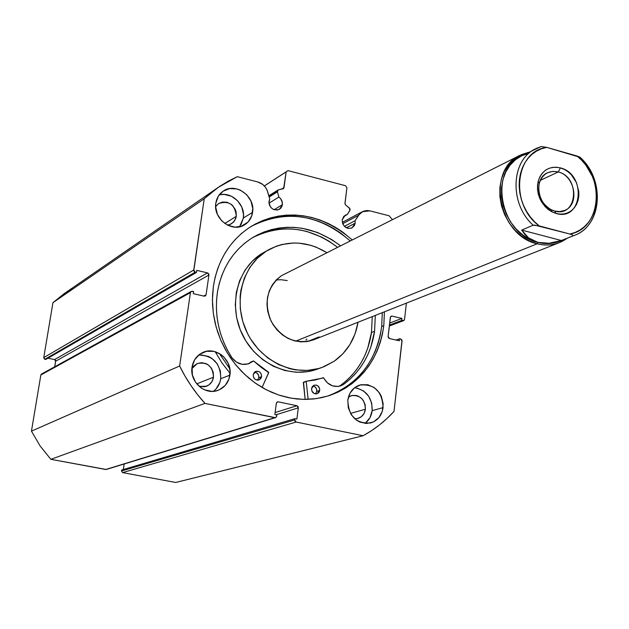 <?xml version="1.0" encoding="UTF-8"?>
<svg xmlns="http://www.w3.org/2000/svg" width="629" height="629" viewBox="0 0 629 629"><rect width="100%" height="100%" fill="white"/><g stroke="black" fill="none" stroke-linecap="round" stroke-linejoin="round"><path stroke-width="0.94" d="M269.165 197.019L277.428 191.845L277.373 191.098L268.984 196.35L277.373 191.098L278.104 189.974L283.64 188.448L286.14 171.882L287.988 170.632L345.541 185.72L346.909 187.788L344.967 203.812L345.683 205.07L349.85 208.545L350.109 209.85L347.279 214.528L343.646 216.486L347.279 214.528L343.866 216.242L342.2 219.867L345.266 215.165L347.279 214.528L349.889 210.44L349.402 208.034L345.683 205.07L344.959 203.324L346.909 187.788L345.541 185.72L287.988 170.632L264.337 185.964L286.14 171.882L284.017 187.607L283.333 188.708L278.057 189.997L277.428 191.845L269.165 197.019M282.421 204.692L279.488 209.3C273.214 211.006 269.715 208.333 269 201.288L269.731 199.016L268.945 202.672L269.605 205.439L271.201 207.829L273.481 209.481L277.413 210.062L280.77 208.262L282.106 206.013L282.39 202.53L280.55 198.528L278.899 197.058L277.428 191.845L278.899 197.058L280.746 198.772L281.989 200.997L282.421 204.692L274.071 209.724L282.421 204.692M362.359 211.714L358.522 215.307L342.711 223.704L358.522 215.307L355.071 220.732L344.409 226.346L355.071 220.732L355.165 223.161L346.327 227.792L355.165 223.161L352.012 227.926C346.092 229.247 342.821 226.558 342.2 219.867L342.813 223.963L344.37 226.306L347.837 228.374L351.587 228.13L354.355 225.662L355.165 223.161L355.071 220.732L359.513 213.97L363.483 211.195L366.676 210.526L370.001 210.872L389.162 215.81L392.378 219.615L389.162 215.81L370.001 210.872L362.359 211.714L342.31 222.399M213.388 286.25C217.878 259.321 230.764 239.193 252.048 225.866C286.966 207.971 320.334 212.641 352.154 239.885L342.852 232.18L335.564 227.368L327.921 223.295L319.988 219.993L311.842 217.492L303.555 215.841L295.205 215.039L286.871 215.11L278.623 216.054L270.541 217.87L262.718 220.551L255.217 224.066L248.109 228.398L241.481 233.501L235.395 239.334L229.915 245.853L225.096 252.984L220.991 260.673L217.65 268.827L215.102 277.389L213.388 286.25L212.531 295.339L212.523 304.562L213.388 313.808L215.11 322.999L217.673 332.041L221.054 340.832L225.213 349.276L230.112 357.303L235.694 364.812L241.913 371.739L248.691 378.013L255.956 383.572L263.645 388.352L271.665 392.315L279.944 395.429L288.389 397.654L296.912 398.99L305.435 399.415L313.871 398.935L322.142 397.559L330.154 395.311L337.852 392.221L345.148 388.313L351.981 383.643L358.286 378.257L364.01 372.203L369.097 365.551L373.516 358.357L377.219 350.707L380.183 342.656L382.385 334.298L383.8 325.688L381.685 326.49L382.314 312.644L381.685 326.49L383.8 325.688L384.421 311.811L383.8 325.688C378.524 360.802 360.103 384.193 328.527 395.845L316.442 398.605L303.933 399.399L291.258 398.204L278.71 395.02L266.554 389.901L255.075 382.951L244.539 374.31L235.175 364.175L227.211 352.759L220.826 340.32L216.172 327.143L213.349 313.541L212.421 299.805L213.388 286.25M253.401 225.151L260.886 221.636L268.701 218.971L276.76 217.154L284.984 216.211L293.311 216.132L301.645 216.934L309.908 218.585L318.038 221.07L325.948 224.356L333.574 228.421L340.847 233.217L350.125 240.907C318.817 214.041 285.849 209.19 251.223 226.361M364.922 423.411C369.019 420.361 371.432 416.107 372.171 410.643L383.077 407.616C381.827 415.596 377.675 420.715 370.623 422.971C356.124 423.844 348.521 416.233 347.821 400.138L348.277 407.804L351.375 414.881L356.635 420.274L359.827 422.059L366.731 423.49L373.422 421.933L378.886 417.64L382.306 411.28L383.179 403.81L381.371 396.364L379.531 393.007L374.341 387.645L367.792 384.736L360.889 384.736L354.662 387.653L350.062 393.054L347.821 400.138C349.04 392.512 352.948 387.503 359.544 385.097C374.349 383.659 382.196 391.159 383.077 407.616L372.171 410.643L371.7 403.15L368.68 396.231L363.546 390.947L357.075 388.085M213.443 391.317C217.492 388.203 219.93 384.005 220.748 378.721L229.915 375.128C228.657 382.456 224.765 387.495 218.239 390.239C205.298 395.798 189.345 381.779 192.049 367.1L192.403 375.018L195.603 382.353L201.17 387.967L204.582 389.838L211.997 391.38L215.716 390.986L219.238 389.831L225.213 385.443L229.019 378.902L230.088 371.204L228.28 363.507L223.861 356.965L220.865 354.442L213.868 351.383L206.422 351.32L199.66 354.269L194.605 359.812L192.049 367.1C193.252 360.228 196.814 355.361 202.75 352.492C215.81 345.989 232.62 360.079 229.915 375.128L220.748 378.721L220.386 370.976L217.257 363.821L211.831 358.326L208.498 356.47L201.225 354.905M239.555 226.81L243.337 218.051L252.591 212.327C251.734 217.807 249.084 221.958 244.65 224.789C232.258 233.249 212.861 218.75 215.841 203.12L215.661 206.902L217.437 214.426L221.801 220.928L228.06 225.402L235.254 227.171L242.275 225.976L248.062 222.021L251.734 215.904L252.756 208.576L250.979 201.123L246.678 194.683L240.49 190.21L236.968 188.944L229.742 188.582L223.185 191.137L218.302 196.24L215.841 203.12C216.667 198.001 219.081 194.031 223.083 191.208C235.435 181.907 255.555 196.413 252.591 212.327L243.337 218.051L243.502 214.347L241.756 206.996L237.503 200.643L231.393 196.232L224.325 194.447L220.771 194.644M236.284 216.297L234.727 220.598L231.574 223.727L227.533 225.151L230.049 224.506L233.54 222.131L235.765 218.452L236.284 216.297L224.797 223.507L236.284 216.297C235.018 204.527 229.121 200.289 218.609 203.56L215.653 206.634L218.578 203.584L222.524 202.027L226.872 202.231L230.969 204.15L232.73 205.675L235.325 209.551L236.064 211.761L236.284 216.297M213.49 377.188C212.728 381.544 210.424 384.547 206.571 386.222L199.134 386.371L204.905 386.717L208.97 384.901L211.981 381.559L213.49 377.188L196.735 383.871L213.49 377.188C212.822 366.235 207.413 361.691 197.262 363.546L191.884 368.641L193.59 366.172L197.215 363.562L201.579 362.666L206.013 363.617L208.042 364.741L211.36 368.099L213.27 372.47L213.49 377.188M365.394 409.22C364.639 413.976 362.162 417.043 357.964 418.419L354.701 418.733L357.587 418.513L361.329 416.728L364.073 413.457L365.394 409.22L350.479 413.426L365.394 409.22C364.899 399.368 360.205 394.847 351.32 395.657L348.419 397.127L352.028 395.468L356.187 395.46L358.231 396.121L361.84 398.652L363.271 400.421L365.119 404.644L365.394 409.22M106.23 469.478L50.87 459.319L204.999 403.401L274.779 417.672L275.557 417.64L276.697 416.225L276.862 414.967L274.849 414.558L276.335 403.283L277.436 401.892L278.238 401.845L276.768 402.332L278.238 401.845L296.888 405.736L298.319 407.859L275.966 414.786L298.319 407.859L296.88 419.079L294.883 418.67L294.726 419.92L296.157 422.043L122.584 472.615L121.483 471.003L122.584 472.615L175.727 482.467L363.106 435.732L175.727 482.467L122.584 472.615L296.157 422.043L363.106 435.732C374.735 429.348 385.034 421.233 394.013 411.397L402.057 341.075L400.689 339.015L399.596 338.764L399.36 340.808L389.485 338.544L388.109 336.484L390.326 317.441L391.254 316.167L392.087 316.112L390.601 316.686L392.087 316.112L401.931 318.416L401.695 320.444L403.606 320.648L404.541 319.375L406.397 303.123L404.541 319.375L403.944 320.46L401.695 320.444L401.931 318.416L392.087 316.112L390.523 316.819L388.109 336.484L388.431 337.789L389.485 338.544L399.36 340.808L399.596 338.764L401.271 339.283L402.01 340.391L394.013 411.397L387.055 418.434L379.554 424.866L371.558 430.645L363.106 435.732L296.157 422.043L295.048 421.281L294.726 419.92L294.883 418.67L296.88 419.079L298.319 407.859L297.997 406.499L296.888 405.736L278.238 401.845L276.988 402.128L276.335 403.283L274.849 414.558L276.862 414.967L276.477 416.885L275.439 417.664L204.999 403.401L197.71 394.815L191.027 385.679L184.989 376.056L179.642 366.007L190.43 292.65L191.114 291.51L192.411 291.274L193.614 291.549L193.3 293.672L204.111 296.149L205.4 295.905L206.084 294.773L208.93 275.038L208.616 273.678L207.484 272.884L196.72 270.36L196.405 272.475L194.573 271.909L193.779 270.737L204.228 198.74L211.831 192.136L219.914 186.247L228.413 181.081L237.29 176.678L257.662 181.93L262.576 184.36L265.234 187.025L267.152 190.296L269.731 199.016L267.773 192.081C266.083 186.844 262.71 183.464 257.662 181.93L237.29 176.678L218.255 187.371L204.228 198.74L193.748 270.03L43.755 357.618L52.946 302.675L65.518 292.729L72.327 288.569M275.533 417.64L106.317 469.454L274.779 417.672L105.703 469.486L50.87 459.319L40.122 445.985L31.45 431.14L40.846 374.994L41.404 374.113M41.891 373.901L42.426 373.909M55.423 360.165L54.534 359.576L55.651 361.203L208.93 275.038L55.651 361.203L54.739 366.746L55.635 360.661M54.534 359.576L47.953 358.208L54.534 359.576L207.484 272.884L54.534 359.576M191.232 291.439L41.514 374.043L40.846 374.994L190.43 292.65L179.642 366.007L31.45 431.14L40.846 374.994L190.43 292.65L191.247 291.424L193.614 291.549L193.3 293.672L204.111 296.149L205.243 296.007L206.084 294.773L203.686 296.047L206.084 294.773L208.93 275.038L207.484 272.884L196.72 270.36L196.405 272.475L45.815 359.45L44.871 359.253L195.21 272.192L196.405 272.475L45.815 359.45L44.376 359.041L43.755 357.618L52.946 302.675L204.228 198.74L52.946 302.675L64.189 293.633L218.247 187.379M121.483 471.003L121.625 470.052L294.883 418.67L121.625 470.052L121.483 471.003L294.726 419.92L121.483 471.003M123.323 469.549L124.18 463.982L123.323 469.549M240.97 224.812L243.337 218.051C245.711 204.779 231.519 191.185 219.151 194.99M216.093 388.903L219.859 382.448L220.748 378.721C220.59 363.381 213.207 355.495 198.622 355.071M365.512 422.971L370.001 417.609L372.171 410.643C372.234 397.638 366.361 390.004 354.544 387.739M264.306 185.932L287.988 170.632L264.306 185.932M281.501 189.18L284.017 187.607L281.501 189.18M399.596 338.764L396.011 340.037L399.596 338.764M401.931 318.416L389.673 323.062L401.931 318.416M401.695 320.444L389.437 325.067L401.695 320.444M402.788 320.704L389.359 325.751L402.788 320.704M296.888 405.736L275.109 412.561L296.888 405.736M193.748 270.03L43.755 357.618L44.871 359.253L195.21 272.192L193.748 270.03M327.41 396.191C358.42 384.35 376.512 361.117 381.685 326.49L380.278 335.068L378.076 343.418L375.12 351.446L371.424 359.08L367.014 366.251L361.927 372.887L356.218 378.925L349.921 384.303L343.104 388.966L335.823 392.858L328.141 395.948M268.984 203.175L278.899 197.058L268.984 203.175M50.87 459.319L204.999 403.401C194.825 392.229 186.373 379.767 179.642 366.007L31.45 431.14L40.122 445.985L50.87 459.319M558.269 171.953C548.818 170.097 542.473 173.926 539.234 183.424C537.386 194.77 541.317 203.505 551.028 209.638L554.621 211.037L556.154 213.49L551.963 211.863C540.618 204.7 536.026 194.503 538.196 181.254C541.978 170.168 549.384 165.718 560.408 167.896L558.269 171.953L540.319 180.35L558.269 171.953C575.142 175.75 579.985 204.857 564.606 210.448L559.755 211.58L554.621 211.037C537.905 207.452 532.724 178.707 547.639 172.723L552.789 171.379L558.269 171.953L560.408 167.896L556.351 167.204L552.364 167.408L548.59 168.509L545.186 170.467L542.277 173.195L539.981 176.607L538.385 180.562L537.551 184.918L537.52 189.494L538.29 194.125L539.839 198.615L544.981 206.509L548.378 209.606L552.152 211.965L556.154 213.49L560.235 214.135L564.229 213.876L567.987 212.72L571.36 210.715L574.222 207.947L576.471 204.527L578.02 200.572L578.814 196.248L578.822 191.711L576.51 182.709L571.439 174.893L568.097 171.811L564.37 169.453L560.408 167.896C586.763 174.115 582.588 221.589 556.154 213.49L554.621 211.037C577.273 218.011 580.905 177.276 558.269 171.953M537.135 243.785C548.362 246.482 558.355 244.642 567.122 238.265L559.338 242.645C552.341 245.373 544.934 245.75 537.135 243.785L295.74 341.146L537.135 243.785C498.522 235.891 486.036 169.822 520.034 155.277L528.564 152.328L521.197 154.718L514.561 158.744L508.908 164.287L504.466 171.127L501.415 179.021L499.866 187.67L499.898 196.735L501.517 205.872L504.655 214.725L509.191 222.941L514.954 230.214L521.716 236.252L529.201 240.836L537.135 243.785L537.881 242.377L537.135 243.785M580.26 157.918C604.854 179.973 601.898 225.685 574.702 235.262L561.375 240.506L549.046 243.258L537.881 242.377C545.508 244.304 552.742 243.926 559.59 241.253L561.115 240.6C553.874 243.855 546.129 244.445 537.881 242.377L530.184 239.515L522.911 235.081L516.346 229.231L510.732 222.194L506.298 214.237L503.216 205.659L501.596 196.798L501.502 187.992L502.933 179.579L505.834 171.874L510.072 165.175L515.489 159.719L521.873 155.701L528.981 153.272M287.264 280.558L280.951 279.724L276.217 279.968M306.016 339.959L306.889 339M541.089 146.588L521.237 156.016C488.041 170.176 500.204 234.656 537.881 242.377L528.564 237.911L521.685 230.088L533.18 225.213C509.065 203.93 510.834 159.829 535.766 148.711L537.591 147.862M540.759 146.691L534.957 149.136C510.685 160.812 509.404 204.205 533.18 225.213L539.25 225.929C509.404 204.724 514.962 151.07 546.758 147.383L541.38 146.549L546.758 147.383L576.958 155.976C605.696 176.875 601.371 229.098 569.874 234.035L572.382 234.845L573.231 235.804L561.375 240.506L521.685 230.088L533.18 225.213L534.611 225.103L569.874 234.035L539.25 225.929L534.469 221.691L530.192 216.777L526.512 211.305L523.509 205.384L521.26 199.149L519.798 192.733L519.161 186.278L519.365 179.925L520.403 173.816L522.243 168.077L524.845 162.825L528.148 158.194L532.087 154.254L536.568 151.102L541.49 148.798L546.758 147.383L580.292 157.376L576.958 155.976L581.613 160.183L585.772 165.018L592.274 176.175L594.484 182.268L595.946 188.543L596.614 194.856L596.481 201.099L595.537 207.13L593.815 212.83L591.346 218.074L588.162 222.752L584.341 226.77L579.962 230.033L575.103 232.478L569.874 234.035L572.382 234.845L573.231 235.804L574.992 235.144M561.375 240.506L555.116 242.33L549.046 243.258L543.275 243.274L537.881 242.377L532.952 240.585L528.564 237.911L524.783 234.397L521.685 230.088L561.375 240.506M303.32 382.566L306.205 381.481L303.32 382.471L305.144 399.415L303.548 382.196L306.496 381.198L315.027 380.034L323.361 377.699L327.371 382.841L332.497 385.86L338.166 386.45L343.418 384.539L349.465 379.704L354.984 374.216L359.914 368.154L364.222 361.565L367.871 354.52L370.827 347.082L374.554 331.326C371.118 353.875 360.739 371.613 343.418 384.539L340.454 385.947C333.339 387.598 327.733 384.917 323.652 377.903L306.417 381.213L303.32 382.566M319.721 390.428L317.04 393.762C313.533 394.108 311.717 392.354 311.583 388.502L311.905 391.089L314.233 393.565L316.623 393.872L318.683 392.693L319.524 391.262L319.658 388.683L317.802 385.797L316.301 385.097L313.926 385.294L312.133 386.898L311.583 388.502L314.217 385.184C317.747 384.806 319.579 386.552 319.721 390.428L316.788 391.38L319.721 390.428M315.475 393.911L316.788 391.38L316.466 388.801L314.877 386.772L312.872 385.986C315.585 386.615 316.89 388.415 316.788 391.38L315.475 393.911M261.578 376.661L258.983 379.963C255.288 380.451 253.369 378.689 253.212 374.68L253.534 377.306L255.162 379.381L258.362 380.136L260.492 378.949L261.365 377.502L261.522 374.9L260.296 372.549L258.889 371.535L255.649 371.448L254.305 372.392L253.212 374.68L255.767 371.401C259.478 370.874 261.412 372.627 261.578 376.661L258.834 377.683L261.578 376.661M257.513 380.199L258.834 377.683L258.519 375.073L256.899 373.013L254.509 372.187C257.481 372.675 258.928 374.507 258.834 377.683L257.513 380.199M371.472 332.489L374.554 331.326L371.472 332.489L372.25 316.623L371.472 332.489C368.044 354.937 357.697 372.604 340.446 385.483L346.445 380.687L351.941 375.222L356.863 369.184L361.164 362.611L364.804 355.589L367.745 348.183L371.472 332.489M217.54 291.526C222.108 267.026 234.224 248.809 253.88 236.866C283.396 221.778 312.259 224.75 340.47 245.774L331.656 239.523L317.354 232.416L302.203 228.288L294.482 227.391L286.761 227.305L279.111 228.028L271.602 229.561L264.314 231.889L257.316 234.994L250.664 238.855L244.445 243.439L238.713 248.714L233.532 254.611L228.948 261.098L225.025 268.103L221.785 275.557L219.285 283.388L217.54 291.526L216.565 299.962L216.407 308.532L217.052 317.158L218.515 325.736L220.763 334.188L223.79 342.412L227.556 350.337L232.015 357.87C218.892 337.136 214.064 315.019 217.54 291.526M375.332 315.404L374.554 331.326L375.332 315.404M254.627 236.551L261.609 233.453L268.882 231.134L276.359 229.609L283.986 228.885L291.683 228.964L299.38 229.852L307.007 231.519L321.749 237.149L328.739 241.033L337.521 247.26C310.018 226.699 281.721 223.484 252.622 237.613M244.099 224.451L242.11 225.701M244.752 224.097L246.741 222.839M215.212 351.729L222.013 363.004L230.088 373.312M229.852 368.877L219.379 353.506M268.74 372.659L262.081 387.456L268.748 372.384L253.644 361.022L260.815 367.084L268.74 372.659M308.139 399.36L306.205 381.575L308.139 399.36M248.117 363.821L253.196 360.999L249.163 363.546C242.487 365.693 236.779 363.798 232.03 357.862L236.575 362.202L242.259 364.333L248.133 363.908L253.644 361.022L250.688 362.005M247.771 364.01L253.29 360.944M340.407 385.498L343.41 384.531L338.905 386.34M321.199 378.406L323.251 377.714M306.347 381.253L303.532 382.204L306.402 381.221M319.123 336.892L307.463 341.516L319.123 336.892L313.564 339.833C295.976 344.857 281.855 338.693 271.193 321.34C263.598 302.4 266.995 287.201 281.367 275.746L520.034 155.277M266.216 251.199L261.452 253.817C237.086 268.992 228.13 305.38 242.267 334.439C256.129 363.633 289.985 379.098 316.89 369.278L307.958 371.597L296.401 372.274L284.733 370.489L273.418 366.29L262.906 359.819L253.621 351.328L245.947 341.154L240.192 329.69L236.59 317.417L235.285 304.806L236.323 292.391L239.641 280.644L245.106 270.038L252.481 260.98L261.452 253.817L268.984 249.556C288.129 239.948 307.408 240.978 326.828 252.654L316.261 247.205L310.647 245.271L299.137 243.156L293.35 242.998L281.965 244.5L276.485 246.151L266.216 251.199C241.717 266.46 232.722 303.084 246.961 332.348C260.917 361.746 294.97 377.329 322.024 367.454L334.172 361.258L324.1 366.668L318.667 368.523L307.274 370.434L295.544 369.876L289.686 368.665L278.309 364.435L267.734 357.917L258.393 349.362L250.664 339.11L247.512 333.472L242.77 321.458L240.286 308.87L240.144 296.204L240.954 290.008L244.288 278.191L249.776 267.522L257.19 258.409L266.216 251.199M266.437 251.026L268.96 249.571M358.05 322.237C355.149 338.937 347.192 351.941 334.172 361.258L342.884 353.789L349.921 344.55L355.031 333.913L358.05 322.237M287.052 272.9L281.367 275.746L276.398 279.787L272.326 284.866L269.322 290.787L267.514 297.328L266.971 304.239L267.71 311.237L269.723 318.054L272.915 324.422L277.169 330.083L282.311 334.817L288.137 338.441L294.419 340.824L300.906 341.862L307.353 341.531L313.501 339.857M389.327 326.011L403.574 320.664M268.827 195.792L278.049 189.997M539.234 183.424L538.196 181.254M551.028 209.638L551.963 211.863M559.338 242.645L313.564 339.833M579.592 156.928C604.776 178.298 603.085 224.702 574.702 235.262L559.59 241.253M321.859 367.517L316.89 369.278"/></g></svg>
